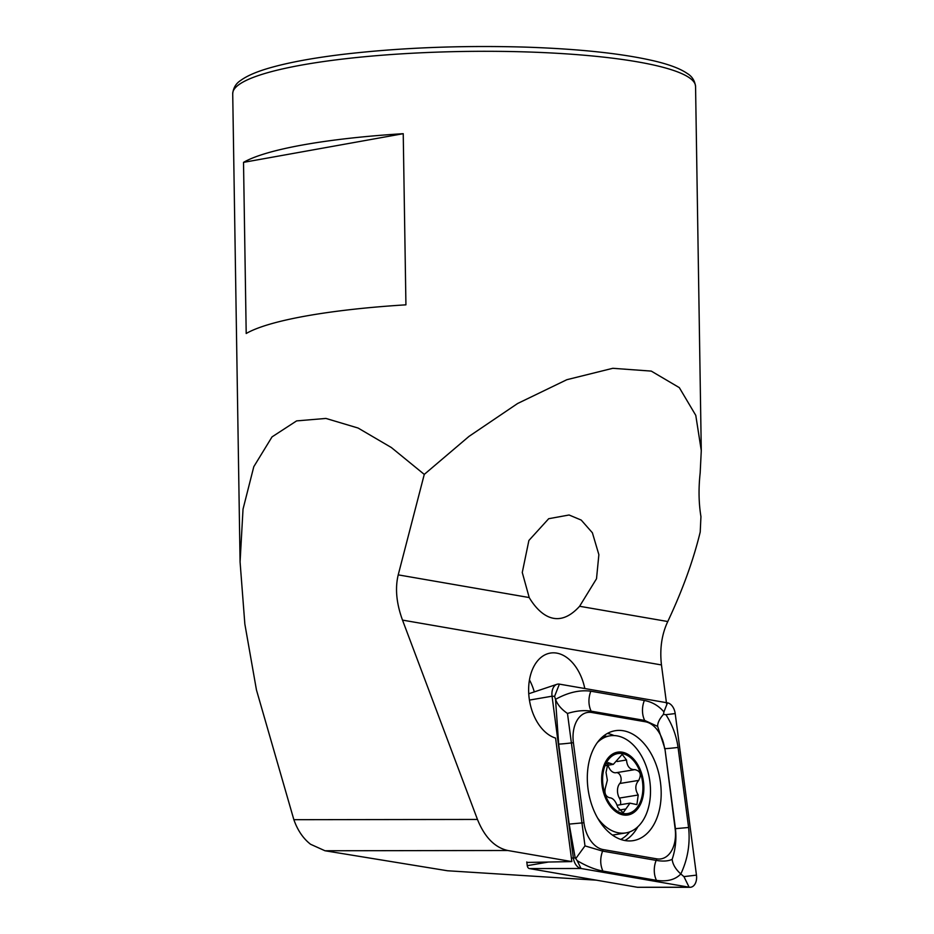 <?xml version="1.0" encoding="UTF-8"?>
<svg xmlns="http://www.w3.org/2000/svg" width="934" height="934" viewBox="0 0 934 934"><rect width="100%" height="100%" fill="white"/><g stroke="black" fill="none" stroke-linecap="round" stroke-linejoin="round"><path stroke-width="1.4" d="M596.359 880.167L447.433 870.757L324.974 850.757L507.792 850.5C494.751 847.547 484.641 837.191 477.461 819.445L402.507 620.106C396.401 603.376 394.977 588.303 398.223 574.865L424.269 474.402L469.02 436.376L517.599 403.511L566.868 379.694L612.786 368.3L651.267 371.102L679.322 387.633L695.783 415.373L701.282 450.597L700.161 473.013C698.457 488.482 698.714 503.017 700.944 516.607L700.22 531.995C693.402 560.178 682.591 590.031 667.775 621.53C661.727 634.396 659.626 648.861 661.459 664.938L666.572 703.757M507.792 850.5L571.841 861.592L526.846 862.444M324.974 850.757L310.567 844.266C303.153 838.487 297.596 830.291 293.86 819.69L477.461 819.445M424.269 474.402L391.369 447.538L358.096 428.041L325.919 418.432L296.615 420.895L272.027 436.89L253.803 466.673L243.027 509.147L240.073 561.929L244.848 624.052L256.453 689.946L293.86 819.69M403.231 133.69A231.445 38.621 179.1 0 0 243.517 162.364L246.202 333.496A231.445 38.621 -0.9 0 1 405.928 304.834L403.231 133.69L243.517 162.364M579.605 606.271C555.905 632.388 537.202 611.069 529.204 597.55L522.269 572.484L528.889 540.482L548.69 518.709L569.098 514.996L581.228 520.086L592.389 532.777L598.869 554.668L596.511 578.753L579.605 606.271L667.775 621.53M571.841 861.592L555.578 738.082A43.396 28.289 -99.3 0 1 528.749 693.799A43.396 28.289 -99.3 0 1 550.43 653.064A43.396 28.289 -99.3 0 1 584.812 688.521M534.283 691.896A43.396 28.289 80.7 0 0 529.461 679.905M602.617 778.489A30.378 19.801 80.7 0 0 632.295 811.856A30.378 19.801 80.7 0 0 633.357 760.381A30.378 19.801 80.7 0 0 602.617 778.489M607.357 780.182L605.617 786.953C604.041 792.697 605.314 796.282 609.412 797.718C612.973 797.905 615.775 801.127 617.806 807.373L623.141 812.802L629.971 803.158L636.906 804.618L638.226 794.997C634.886 789.499 635.05 784.63 638.704 780.404C641.67 774.438 640.374 770.854 634.828 769.651C629.831 769.698 627.064 766.475 626.516 759.984L622.172 754.392L613.311 764.362L608.092 762.623L606.026 772.36L607.357 780.182M635.143 769.593L615.973 772.733A10.426 6.795 80.7 0 1 608.057 765.226M597.585 817.997A49.187 32.06 80.7 0 0 625.803 832.918A49.187 32.06 80.7 0 0 649.527 779.213A49.187 32.06 80.7 0 0 609.972 735.829A49.187 32.06 80.7 0 0 597.421 742.483M601.659 778.255A31.826 20.746 80.7 0 0 632.75 813.21A31.826 20.746 80.7 0 0 633.859 759.284A31.826 20.746 80.7 0 0 601.659 778.255M616.498 772.64A5.954 3.888 -99.3 0 1 620.748 776.738A5.954 3.888 -99.3 0 1 619.814 783.486A10.426 6.795 80.7 0 0 619.359 798.08L638.226 794.997M619.359 798.08A5.954 3.888 -99.3 0 1 620.409 804.711M618.973 810.105L625.511 809.031M623.387 730.762A55.69 36.298 80.7 0 0 615.284 730.703A55.69 36.298 80.7 0 0 588.42 791.507A55.69 36.298 80.7 0 0 633.217 840.635A55.69 36.298 80.7 0 0 660.852 785.949A55.69 36.298 80.7 0 0 623.387 730.762M664.588 748.601A28.931 18.855 80.7 0 0 645.324 721.76L591.759 712.49A28.931 18.855 80.7 0 0 573.394 742.693L583.925 822.737A28.931 18.855 80.7 0 0 603.189 849.578L656.754 858.848A28.931 18.855 80.7 0 0 675.119 828.645L664.903 748.613L657.629 726.407L644.67 720.429L645.324 721.76M675.2 713.576A11.57 7.542 80.7 0 0 667.495 702.847L559.396 684.132A11.57 7.542 80.7 0 0 556.933 684.307A11.57 7.542 80.7 0 0 552.052 696.204L573.313 857.762A11.57 7.542 80.7 0 0 581.018 868.492L689.117 887.207A11.57 7.542 80.7 0 0 690.004 887.288A11.57 7.542 80.7 0 0 696.46 875.123L675.2 713.576L665.919 714.685C672.34 724.761 676.379 735.677 678.061 747.434L688.603 827.489C690.308 843.846 687.716 859.327 680.816 873.967L683.933 876.617L689.117 887.207L637.443 887.277A3.117 2.031 80.7 0 0 637.689 887.3A3.117 2.031 80.7 0 0 637.922 887.277M526.776 861.954L527.266 865.666A3.117 2.031 80.7 0 0 529.344 868.562L637.443 887.277M567.487 713.459C561.439 709.315 557.458 704.61 555.52 699.356C567.965 692.456 579.722 689.724 590.802 691.195L644.355 700.465A20.256 14.979 99.8 0 0 644.67 720.429L591.105 711.159C583.937 710.038 576.056 710.809 567.487 713.459L584.988 845.889L602.582 851.107L656.147 860.377C662.965 861.557 668.3 861.206 672.165 859.327C672.702 864.347 675.586 869.227 680.816 873.967C675.305 879.735 667.191 881.871 656.462 880.342L602.897 871.072C594.958 869.589 586.389 866.122 577.177 860.646L575.181 857.867L569.191 824.103L558.66 744.059L555.52 699.356L554.574 696.355L552.052 696.204L529.438 700.091M644.355 700.465C652.189 701.959 658.715 705.777 663.922 711.906L663.444 714.382L665.919 714.685M672.165 859.327C675.492 849.38 676.578 839.152 675.434 828.668L675.119 828.645M657.629 726.407C657.548 722.916 659.486 718.911 663.444 714.382M575.846 858.451L584.988 845.889M701.282 450.597L695.561 86.453A231.445 38.621 179.1 0 0 417.65 52.958A231.445 38.621 179.1 0 0 232.718 93.727L240.073 561.929M402.507 620.106L661.459 664.938M398.223 574.865L529.204 597.55M619.814 783.486L638.704 780.404M606.353 763.849L609.96 763.265M617.176 761.514L626.516 759.984M529.344 868.562L581.018 868.492L577.177 860.646M527.266 865.666L548.643 862M571.375 858.089L575.181 857.867M624.869 840.53A55.69 36.298 80.7 0 0 637.887 826.718M614.058 735.572A55.69 36.298 80.7 0 0 607.404 733.459M606.551 736.389A53.798 35.06 80.7 0 0 603.971 735.805A53.798 35.06 80.7 0 0 603.866 735.794M620.771 839.444A53.798 35.06 80.7 0 0 629.703 831.89M683.933 876.617L696.46 875.123M663.922 711.906L667.495 702.847M554.574 696.355L559.396 684.132M688.603 827.489L675.434 828.668L664.903 748.613A20.256 0.724 -7.5 0 0 678.061 747.434M656.462 880.342A20.256 14.979 99.8 0 1 656.147 860.377L656.754 858.848M602.897 871.072C600.118 864.849 600.013 858.194 602.582 851.107L603.189 849.578M569.191 824.103L583.925 822.737M558.66 744.059A20.256 0.724 -7.5 0 0 571.83 742.88L573.394 742.693M590.802 691.195C588.222 698.293 588.327 704.948 591.105 711.159L591.759 712.49M695.561 86.453C694.779 80.604 691.977 76.261 687.155 73.412C680.244 68.672 669.386 64.551 654.606 61.037C622.861 53.588 579.839 48.953 525.573 47.12C460.52 45.264 399.297 47.716 341.914 54.476C313.264 57.978 289.75 62.298 271.35 67.446C257.375 71.334 247.125 75.689 240.598 80.511C235.928 83.5 233.302 87.913 232.718 93.727M612.459 835.089L625.803 832.918M602.302 737.078L609.972 735.829M617.117 805.248L629.971 803.158M605.524 765.635L613.311 764.374M637.689 887.3L690.004 887.288M528.749 693.752L556.933 684.307"/></g></svg>
